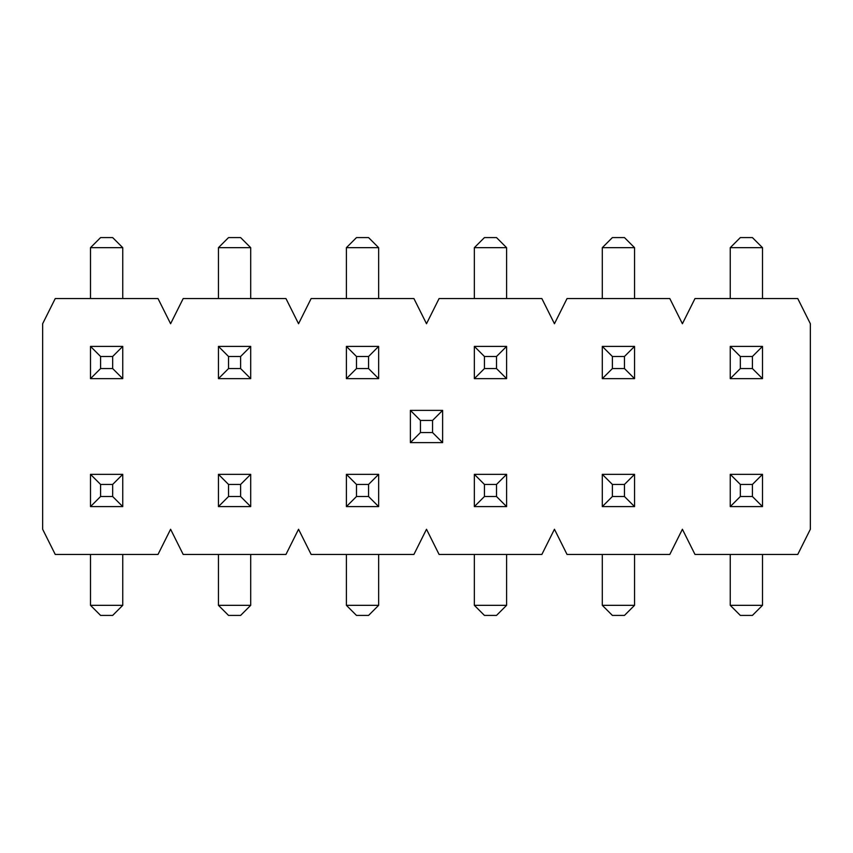 <?xml version="1.0" encoding="UTF-8"?>
<svg xmlns="http://www.w3.org/2000/svg" width="853" height="853" viewBox="0 0 853 853"><rect width="100%" height="100%" fill="white"/><g stroke="black" fill="none" stroke-linecap="round" stroke-linejoin="round"><path stroke-width="1.28" d="M90.503 474.353L122.747 474.353L112.671 484.429L100.579 484.429L90.503 474.353L90.503 506.597L100.579 496.521L112.671 496.521L112.671 484.429M122.747 474.353L122.747 506.597L90.503 506.597M90.503 554.45L90.503 605.331L100.579 615.408L112.671 615.408L122.747 605.331L122.747 554.45M100.579 484.429L100.579 496.521M90.503 605.331L122.747 605.331M122.747 506.597L112.671 496.521M218.453 474.353L250.697 474.353L240.621 484.429L228.529 484.429L218.453 474.353L218.453 506.597L228.529 496.521L240.621 496.521L240.621 484.429M250.697 474.353L250.697 506.597L218.453 506.597M218.453 554.45L218.453 605.331L228.529 615.408L240.621 615.408L250.697 605.331L250.697 554.45M228.529 484.429L228.529 496.521M218.453 605.331L250.697 605.331M250.697 506.597L240.621 496.521M122.747 378.647L90.503 378.647L100.579 368.571L112.671 368.571L122.747 378.647L122.747 346.403L112.671 356.479L100.579 356.479L100.579 368.571M90.503 378.647L90.503 346.403L122.747 346.403M122.747 298.55L122.747 247.669L112.671 237.592L100.579 237.592L90.503 247.669L90.503 298.55M112.671 368.571L112.671 356.479M122.747 247.669L90.503 247.669M90.503 346.403L100.579 356.479M250.697 378.647L218.453 378.647L228.529 368.571L240.621 368.571L250.697 378.647L250.697 346.403L240.621 356.479L228.529 356.479L228.529 368.571M218.453 378.647L218.453 346.403L250.697 346.403M250.697 298.55L250.697 247.669L240.621 237.592L228.529 237.592L218.453 247.669L218.453 298.55M240.621 368.571L240.621 356.479M250.697 247.669L218.453 247.669M218.453 346.403L228.529 356.479M346.403 474.353L378.647 474.353L368.571 484.429L356.479 484.429L346.403 474.353L346.403 506.597L356.479 496.521L368.571 496.521L368.571 484.429M378.647 474.353L378.647 506.597L346.403 506.597M346.403 554.45L346.403 605.331L356.479 615.408L368.571 615.408L378.647 605.331L378.647 554.45M356.479 484.429L356.479 496.521M346.403 605.331L378.647 605.331M378.647 506.597L368.571 496.521M378.647 378.647L346.403 378.647L356.479 368.571L368.571 368.571L378.647 378.647L378.647 346.403L368.571 356.479L356.479 356.479L356.479 368.571M346.403 378.647L346.403 346.403L378.647 346.403M378.647 298.55L378.647 247.669L368.571 237.592L356.479 237.592L346.403 247.669L346.403 298.55M368.571 368.571L368.571 356.479M378.647 247.669L346.403 247.669M346.403 346.403L356.479 356.479M474.353 474.353L506.597 474.353L496.521 484.429L484.429 484.429L474.353 474.353L474.353 506.597L484.429 496.521L496.521 496.521L496.521 484.429M506.597 474.353L506.597 506.597L474.353 506.597M474.353 554.45L474.353 605.331L484.429 615.408L496.521 615.408L506.597 605.331L506.597 554.45M484.429 484.429L484.429 496.521M474.353 605.331L506.597 605.331M506.597 506.597L496.521 496.521M506.597 378.647L474.353 378.647L484.429 368.571L496.521 368.571L506.597 378.647L506.597 346.403L496.521 356.479L484.429 356.479L484.429 368.571M474.353 378.647L474.353 346.403L506.597 346.403M506.597 298.55L506.597 247.669L496.521 237.592L484.429 237.592L474.353 247.669L474.353 298.55M496.521 368.571L496.521 356.479M506.597 247.669L474.353 247.669M474.353 346.403L484.429 356.479M602.303 474.353L634.547 474.353L624.471 484.429L612.379 484.429L602.303 474.353L602.303 506.597L612.379 496.521L624.471 496.521L624.471 484.429M634.547 474.353L634.547 506.597L602.303 506.597M602.303 554.45L602.303 605.331L612.379 615.408L624.471 615.408L634.547 605.331L634.547 554.45M612.379 484.429L612.379 496.521M602.303 605.331L634.547 605.331M634.547 506.597L624.471 496.521M634.547 378.647L602.303 378.647L612.379 368.571L624.471 368.571L634.547 378.647L634.547 346.403L624.471 356.479L612.379 356.479L612.379 368.571M602.303 378.647L602.303 346.403L634.547 346.403M634.547 298.55L634.547 247.669L624.471 237.592L612.379 237.592L602.303 247.669L602.303 298.55M624.471 368.571L624.471 356.479M634.547 247.669L602.303 247.669M602.303 346.403L612.379 356.479M730.253 474.353L762.497 474.353L752.421 484.429L740.329 484.429L730.253 474.353L730.253 506.597L740.329 496.521L752.421 496.521L752.421 484.429M762.497 474.353L762.497 506.597L730.253 506.597M730.253 554.45L730.253 605.331L740.329 615.408L752.421 615.408L762.497 605.331L762.497 554.45M740.329 484.429L740.329 496.521M730.253 605.331L762.497 605.331M762.497 506.597L752.421 496.521M762.497 378.647L730.253 378.647L740.329 368.571L752.421 368.571L762.497 378.647L762.497 346.403L752.421 356.479L740.329 356.479L740.329 368.571M730.253 378.647L730.253 346.403L762.497 346.403M762.497 298.55L762.497 247.669L752.421 237.592L740.329 237.592L730.253 247.669L730.253 298.55M752.421 368.571L752.421 356.479M762.497 247.669L730.253 247.669M730.253 346.403L740.329 356.479M42.65 529.265L42.65 323.735L55.242 298.55L158.008 298.55L170.6 323.735L158.008 298.55L55.242 298.55L42.65 323.735L42.65 529.265L55.242 554.45L158.008 554.45L170.6 529.265L183.192 554.45L285.958 554.45L298.55 529.265L311.142 554.45L413.908 554.45L426.5 529.265L439.092 554.45L541.858 554.45L554.45 529.265L567.042 554.45L669.808 554.45L682.4 529.265L694.992 554.45L797.758 554.45L810.35 529.265L810.35 323.735L797.758 298.55L694.992 298.55L682.4 323.735L669.808 298.55L567.042 298.55L554.45 323.735L541.858 298.55L439.092 298.55L426.5 323.735L413.908 298.55L311.142 298.55L298.55 323.735L285.958 298.55L183.192 298.55L170.6 323.735L183.192 298.55L285.958 298.55L298.55 323.735L311.142 298.55L413.908 298.55L426.5 323.735L439.092 298.55L541.858 298.55L554.45 323.735L567.042 298.55L669.808 298.55L682.4 323.735L694.992 298.55L797.758 298.55L810.35 323.735L810.35 529.265L797.758 554.45L694.992 554.45L682.4 529.265L669.808 554.45L567.042 554.45L554.45 529.265L541.858 554.45L439.092 554.45L426.5 529.265L413.908 554.45L311.142 554.45L298.55 529.265L285.958 554.45L183.192 554.45L170.6 529.265L158.008 554.45L55.242 554.45L42.65 529.265M410.378 442.622L410.378 410.378L420.454 420.454L420.454 432.546L410.378 442.622L442.622 442.622L432.546 432.546L432.546 420.454L420.454 420.454M410.378 410.378L442.622 410.378L442.622 442.622M420.454 432.546L432.546 432.546M442.622 410.378L432.546 420.454"/></g></svg>
